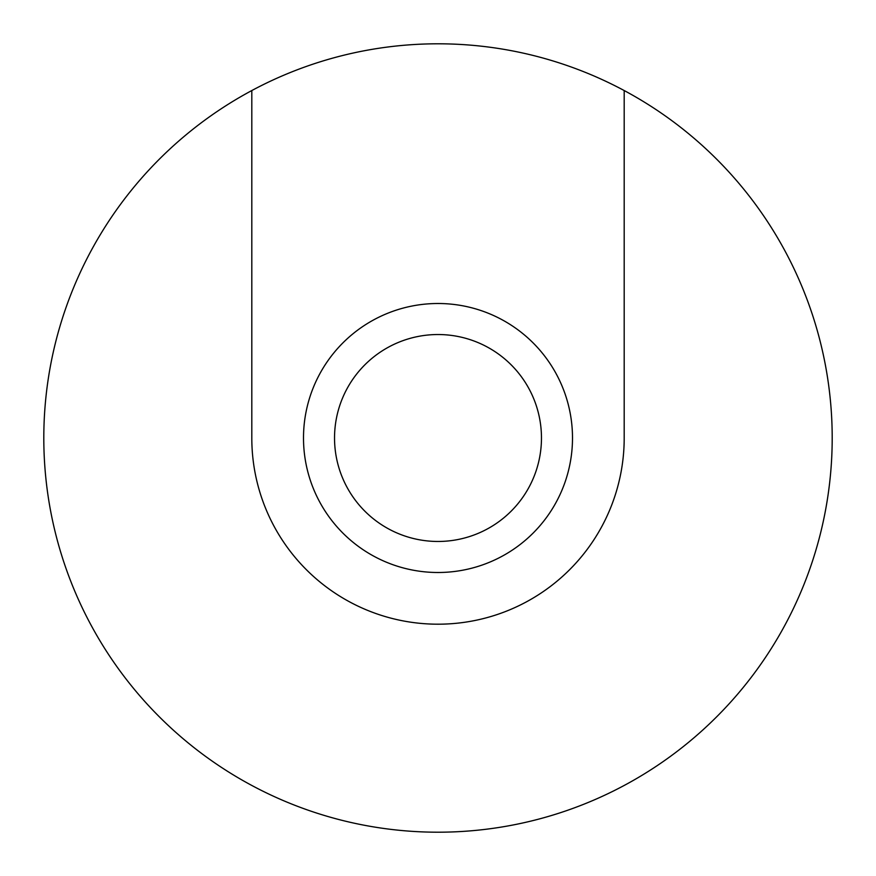 <?xml version="1.0" encoding="UTF-8"?>
<svg xmlns="http://www.w3.org/2000/svg" width="876" height="876" viewBox="0 0 876 876"><rect width="100%" height="100%" fill="white"/><g stroke="black" fill="none" stroke-linecap="round" stroke-linejoin="round"><path stroke-width="1.31" d="M572.499 438A134.499 134.499 0 0 0 438 303.501A134.499 134.499 0 0 0 303.501 438A134.499 134.499 0 0 0 438 572.499A134.499 134.499 0 0 0 572.499 438M541.467 438A103.467 103.467 0 0 0 438 334.533A103.467 103.467 0 0 0 334.533 438A103.467 103.467 0 0 0 438 541.467A103.467 103.467 0 0 0 541.467 438M251.806 90.546A394.2 394.2 0 0 1 624.194 90.546L624.194 438A186.194 186.194 0 0 1 438 624.194A186.194 186.194 0 0 1 251.806 438L251.806 90.546A394.2 394.2 0 0 0 438 832.2A394.2 394.2 0 0 0 624.194 90.546"/></g></svg>
